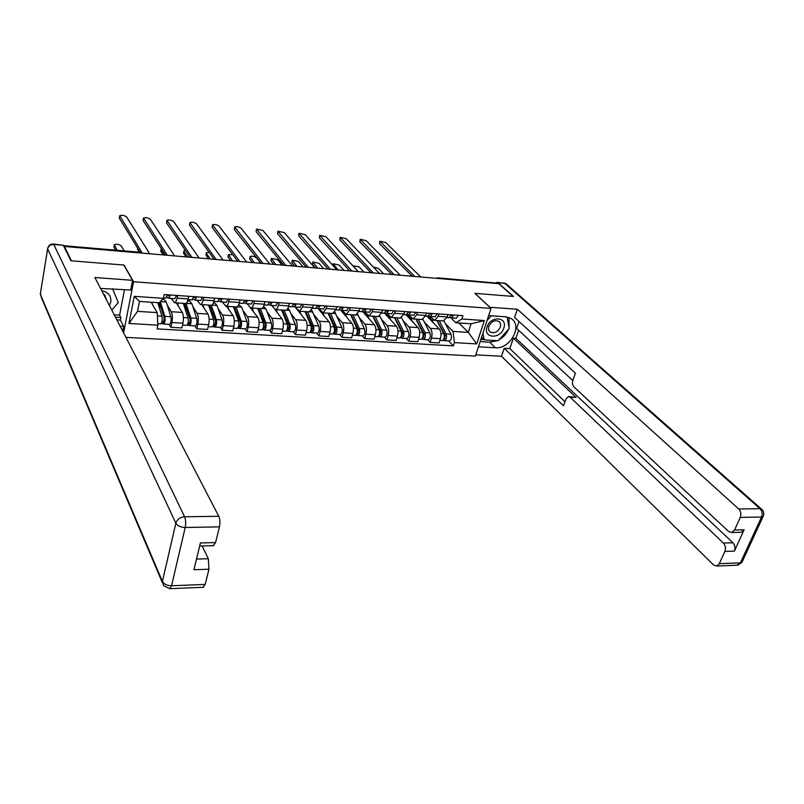 <?xml version="1.0" encoding="UTF-8"?>
<svg xmlns="http://www.w3.org/2000/svg" width="804" height="804" viewBox="0 0 804 804"><rect width="100%" height="100%" fill="white"/><g stroke="black" fill="none" stroke-linecap="round" stroke-linejoin="round"><path stroke-width="1.21" d="M125.926 337.368L475.415 356.082L491.013 308.404L133.564 281.732L123.987 265.049L71.486 260.818L64.36 246.456L498.751 283.661L513.073 296.415L474.873 293.339L491.013 308.404M437.949 277.842L496.128 283.068L437.034 278.375M64.23 247.22L64.36 246.456M167.172 304.937L171.272 311.721C172.478 314.314 172.689 317.922 171.895 322.525L170.88 327.298L181.895 327.931L182.93 323.188C183.734 318.605 183.523 315.017 182.277 312.424L176.367 302.877M163.292 298.495L163.865 299.46M185.312 303.48L185.563 303.5C186.639 303.299 187.503 301.771 188.166 298.927L177.061 298.153C176.408 301.018 175.553 302.545 174.498 302.756L171.182 298.455M177.061 298.153L177.624 295.51M169.141 324.344L170.88 327.298M188.166 298.927L188.739 296.294M192.849 306.666L197.151 313.379C198.417 315.962 198.648 319.53 197.824 324.082L196.779 328.806L207.583 329.429L208.638 324.726C209.472 320.193 209.241 316.645 207.945 314.073L201.734 304.595M188.357 299.641L189.362 301.209M203.744 297.349L203.171 299.972C202.487 302.806 201.603 304.314 200.497 304.515L197.02 300.244M194.95 325.881L196.779 328.806M211.08 305.229L211.341 305.249C212.467 305.058 213.372 303.55 214.055 300.726L214.648 298.123M218.025 308.364L222.517 315.017C223.854 317.57 224.095 321.097 223.251 325.61L222.165 330.283L232.758 330.906L233.853 326.243C234.708 321.761 234.456 318.243 233.1 315.691L226.617 306.284M213.723 301.982L214.367 302.927M229.361 299.158L228.758 301.751C228.065 304.555 227.14 306.053 225.984 306.244L222.346 302.002M220.256 327.379L222.165 330.283M236.346 306.947L236.617 306.957C237.793 306.776 238.728 305.279 239.441 302.495L240.044 299.912M242.718 310.022L247.391 316.615C248.788 319.148 249.049 322.645 248.185 327.107L247.069 331.74L257.461 332.343L258.587 327.731C259.461 323.288 259.189 319.801 257.772 317.278L247.19 303.721M254.476 300.937L253.853 303.5C253.139 306.274 252.175 307.751 250.979 307.932L261.411 308.646C262.627 308.455 263.591 306.987 264.325 304.224L264.948 301.671M245.069 328.856L247.069 331.74M266.948 311.65L271.792 318.183C273.239 320.695 273.521 324.163 272.636 328.575L271.491 333.157L281.681 333.75L282.837 329.188C283.732 324.796 283.45 321.339 281.973 318.836L274.908 309.48M279.099 302.676L278.465 305.208C277.722 307.952 276.737 309.409 275.491 309.59L271.551 305.409M269.41 330.303L271.491 333.157M285.43 310.264L285.721 310.284C286.978 310.113 287.983 308.656 288.726 305.922L289.37 303.399M290.716 313.248L295.731 319.721C297.229 322.213 297.53 325.65 296.616 330.022L295.45 334.554L305.45 335.137L306.625 330.625C307.55 326.273 307.249 322.846 305.721 320.354L295.229 307.048M303.249 304.374L302.595 306.887L299.54 311.228L295.46 307.068M293.299 331.72L295.45 334.554M309.269 311.882L312.666 307.59L313.319 305.088M314.042 314.806L319.218 321.228C320.776 323.7 321.087 327.107 320.153 331.439L318.957 335.931L328.766 336.494L329.972 332.032C330.916 327.71 330.595 324.324 329.017 321.851L318.193 308.646M326.937 306.053L326.273 308.535L323.128 312.826L318.907 308.696M316.726 333.107L318.957 335.931M332.665 313.47L336.152 309.228L336.826 306.746M336.936 316.344L342.263 322.705C343.871 325.168 344.192 328.534 343.248 332.826L342.022 337.268L351.649 337.831L352.886 333.409C353.85 329.137 353.509 325.771 351.891 323.329L340.434 309.862M350.182 307.691L349.499 310.153L346.273 314.394L341.931 310.284M339.73 334.474L342.022 337.268M355.619 315.027L359.197 310.826L359.88 308.374M359.408 317.851L364.885 324.163C366.544 326.595 366.885 329.941 365.91 334.193L364.664 338.595L374.111 339.147L375.378 334.755C376.352 330.524 376.011 327.198 374.332 324.766L362.564 311.399M372.986 309.299L372.292 311.741L368.986 315.932L364.524 311.851M362.302 335.821L364.664 338.595M378.151 316.555L381.81 312.404L382.513 309.972M381.478 319.329L387.096 325.59C388.794 328.012 389.146 331.318 388.161 335.529L386.885 339.891L396.171 340.434L397.457 336.082C398.452 331.901 398.091 328.595 396.372 326.183L384.553 313.198M395.377 310.887L394.674 313.299L391.287 317.439L386.704 313.399M384.463 337.137L386.885 339.891M400.261 318.052L404.01 313.952L404.724 311.54M403.156 320.786L408.904 326.987C410.643 329.389 411.015 332.675 410.01 336.846L408.713 341.157L417.829 341.69L419.135 337.389C420.14 333.238 419.768 329.972 418.01 327.57L405.95 314.726M417.356 312.434L416.633 314.826L413.176 318.927L408.462 314.877M406.231 338.424L408.713 341.157M421.979 319.52L425.808 315.459L426.532 313.078M424.442 322.203L430.321 328.364C432.1 330.745 432.482 334.002 431.467 338.132L430.14 342.414L439.095 342.936L440.421 338.675C441.446 334.564 441.064 331.318 439.265 328.936L426.924 316.183M438.934 313.962L438.2 316.324L434.673 320.384L429.748 316.263M427.607 339.7L430.14 342.414M443.305 320.967L447.205 316.957L447.939 314.595M157.192 312.615L157.875 325.168L128.952 323.469L134.278 296.334L163.423 298.354L159.222 302.756L139.484 301.43L137.514 311.359L157.192 312.615L151.142 302.214M458.843 322.947L468.32 332.394L471.094 323.771L455.767 322.736L461.898 318.987L462.963 315.65L164.217 294.565L163.423 298.354M461.898 318.987L484.34 320.545L476.712 343.921L454.391 342.604L453.024 331.419L468.32 332.394L476.712 343.921M157.875 325.168L157.102 328.876L453.355 345.881L454.391 342.604M123.595 332.866L133.564 281.732M445.346 323.61L453.024 331.419M455.767 322.736L450.662 317.62M448.592 340.946L453.355 345.881M128.952 323.469L137.514 311.359M134.278 296.334L139.484 301.43M471.094 323.771L484.34 320.545M167.463 295.148L168.991 296.003L169.624 294.947M166.87 297.199L168.89 298.294L170.408 294.998M174.83 298.706L176.498 295.43M140.117 252.265L119.324 218.236L119.625 216.246M165.875 298.083L167.513 294.797M149.705 253.762L126.741 217.03C124.509 215.402 122.178 214.949 119.736 215.673L142.258 253.129M157.825 302.666L161.946 316.193C162.529 319.972 162.106 322.525 160.679 323.841L160.549 323.841M151.795 302.264L152.469 304.505M159.443 302.535L164.237 318.072L163.634 321.741L161.996 321.439M158.006 303.249L161.192 308.093M124.188 250.888L121.293 245.964C119.103 244.295 116.781 243.863 114.349 244.667L117.123 250.285M162.468 299.359L164.177 299.48L166.267 302.013L170.85 316.746C171.453 320.515 171.021 323.057 169.574 324.374L169.443 324.364M160.287 301.641L164.81 316.374C165.393 320.153 164.971 322.695 163.544 324.012L161.232 323.449M115.625 250.155L113.937 247.22L114.238 245.27M158.448 302.706L158.328 303.269M163.895 321.56L163.323 321.52L162.9 323.55M193.704 297.088L195.131 297.832L195.794 296.787M193.071 299.108L195.02 300.103L196.608 296.847M200.849 300.515L202.578 297.269M165.544 255.119L143.132 220.567L143.434 218.567M192.066 299.902L193.774 296.646M174.629 255.903L150.448 219.371C148.217 217.763 145.926 217.311 143.544 218.015L167.332 255.27M219.432 298.977L220.758 299.631L221.442 298.606M218.748 300.957L220.648 301.882L222.296 298.666M226.346 302.274L228.145 299.078M190.066 257.22L166.528 222.859L166.83 220.859M217.743 301.681L219.522 298.465M199.09 257.994L173.724 221.663C171.513 220.085 169.252 219.633 166.941 220.306L191.925 257.38M114.238 314.846L119.595 315.178L120.831 317.53L120.349 320.062L123.645 326.354L122.71 331.158M123.645 326.354L120.108 326.153M53.345 244.034L63.275 245.28L70.943 260.777L123.816 265.039L132.6 280.335L130.71 290.023L100.53 288.425M132.6 280.335L94.862 277.501L218.778 516.289C220.035 519.284 220.266 522.811 219.462 526.871L215.572 542.579L213.12 545.685M119.595 315.178L124.519 289.581M196.518 559.071L208.306 558.71L208.96 569.212L205.201 584.407L202.909 587.302M215.572 542.579L200.417 542.951L193.945 569.734L208.96 569.212M208.306 558.71L202.136 545.966M120.349 320.062L116.841 319.851M115.464 317.198L120.831 317.53M489.787 307.259L517.364 309.238L738.735 508.982L759.991 508.691L504.691 283.269L497.998 282.686L513.444 296.445L475.003 293.349L489.817 307.168M488.661 315.59L505.686 316.806L510.992 318.484C523.243 325.248 510.178 349.428 495.354 347.77L478.45 346.805M475.807 354.865L501.525 356.262L504.208 348.283L563.483 405.789L565.956 399.045L568.508 396.533L570.126 397.186L723.389 543.052L732.906 542.76C735.007 545.162 735.509 547.946 734.394 551.102L744.122 529.776L741.298 532.268L740.243 532.298M518.64 330.293L515.917 338.323L513.374 338.162L509.826 348.604L504.208 348.283M519.022 321.489L516.66 328.454L572.76 380.533M501.525 356.262L713.54 564.941L716.746 566.036L719.319 563.684L740.434 562.84L761.539 517.022L740.253 517.414L734.554 530.007L731.751 532.509L728.605 531.474L573.925 386.875C572.438 385.126 572.096 382.865 572.91 380.061L575.433 373.187L514.6 317.449L517.364 309.238M719.319 563.684L724.866 551.423C725.982 548.258 725.489 545.464 723.389 543.052M740.253 517.414C741.399 514.168 740.886 511.354 738.735 508.982M497.998 282.686L495.746 282.837M513.374 338.162L576.056 397.407L570.126 397.186M515.917 338.323L732.906 542.76M509.826 348.604L564.971 401.729M568.91 396.553L576.056 397.407M480.149 341.62L489.656 342.182L497.304 340.685M498.902 339.891C503.304 337.368 506.53 333.821 508.57 329.258M509.123 327.781L508.962 317.49M480.862 339.439L484.008 339.63M109.424 305.56L110.781 302.023C111.324 295.802 108.309 292.033 101.726 290.726M112.54 288.726L118.299 302.525L111.796 310.143M106.761 300.445L104.761 294.998L103.455 294.053M487.043 327.017C482.923 338.444 500.42 339.499 503.786 328.122C508.048 316.746 490.44 315.469 487.043 327.017M488.852 326.374C488.118 328.916 488.631 330.836 490.38 332.122C494.53 333.65 497.837 331.992 500.299 327.138C501.043 324.565 500.53 322.625 498.741 321.329C494.591 319.831 491.294 321.51 488.852 326.374M507.002 316.967L509.264 328.484L498.138 340.735L484.269 339.891L482.872 333.288M481.576 337.238L484.269 339.891M487.073 320.434L491.284 315.781M183.292 303.349L187.995 317.821C188.618 321.56 188.186 324.082 186.689 325.389L186.548 325.379M177.393 302.947L178.428 306.213M184.588 303.44L190.206 319.68L189.583 323.308L188.066 323.017M184.086 305.771L187.402 311.068M185 304.012L183.473 303.902M187.543 301.088L189.684 301.239L191.885 303.751L196.729 318.364C197.362 322.092 196.92 324.615 195.412 325.911L195.272 325.901M191.885 303.751L186.015 303.349L190.799 317.992C191.432 321.731 190.99 324.253 189.493 325.56L187.272 325.007M139.333 252.185L137.554 249.27L137.675 248.255M183.794 303.932L183.674 304.505M189.855 323.118L189.262 323.087L188.819 325.097M208.588 305.058L213.532 319.409C214.196 323.118 213.743 325.62 212.196 326.906L212.045 326.896M202.799 304.666L203.894 307.892M209.764 305.138L215.673 321.248L215.03 324.836L213.613 324.555M209.985 309.108L213.11 313.821M161.333 248.627L161.132 249.461L164.76 255.059M210.196 305.711L208.779 305.61M213.412 302.867L214.708 302.957L217.01 305.46L222.095 319.942C222.768 323.64 222.316 326.133 220.738 327.409L220.587 327.399M211.311 305.249L216.286 319.58C216.949 323.288 216.497 325.781 214.939 327.067L212.789 326.524M163.101 254.908L160.76 251.29L161.061 249.32M215.311 324.655L214.688 324.615L214.236 326.605M244.647 300.817L245.873 301.399L246.587 300.374M243.924 302.766L245.773 303.621L247.471 300.445M251.35 304.012L253.22 300.847M214.125 259.28L189.513 225.11L189.804 223.1M242.908 303.43L244.758 300.244M223.11 260.054L196.608 223.924C194.397 222.356 192.166 221.904 189.915 222.567L216.075 259.451M269.38 302.616L270.516 303.128L271.249 302.123M268.606 304.535L270.405 305.329L272.164 302.183M275.872 305.711L277.802 302.585M237.753 261.31L212.095 227.321L212.387 225.301M267.591 305.138L269.501 301.992M246.677 262.074L219.08 226.145C216.889 224.597 214.688 224.145 212.497 224.778L239.773 261.481M293.631 304.374L294.676 304.816L295.43 303.822M292.817 306.264L294.576 307.007L296.385 303.892M299.922 307.379L301.912 304.284M260.948 263.29L234.296 229.502L234.577 227.472M291.802 306.816L293.772 303.711M269.822 264.054L241.18 228.326C238.989 226.808 236.828 226.346 234.688 226.959L263.039 263.471M233.391 306.746L238.577 320.967C239.27 324.645 238.808 327.117 237.2 328.384L237.039 328.384M227.713 306.354L228.859 309.54M234.446 306.816L240.637 322.786L239.974 326.344L238.677 326.062M235.381 312.203L238.316 316.414M185.332 250.325L183.975 250.727L183.955 251.461L187.744 257.019M234.909 307.379L233.592 307.289M238.768 304.605L241.652 307.128L246.969 321.489C247.682 325.158 247.22 327.62 245.582 328.886L245.421 328.876M236.074 306.927L241.27 321.138C241.974 324.816 241.512 327.278 239.893 328.545L237.823 328.012M186.015 256.878L183.573 253.27L183.855 251.29M240.275 326.163L239.622 326.122L239.16 328.092M257.732 308.394L263.139 322.504C263.863 326.143 263.39 328.595 261.722 329.841L261.561 329.831M252.154 308.012L253.34 311.148M258.677 308.455L265.129 324.293L264.446 327.821L263.25 327.55M260.295 315.088L263.039 318.846M209.151 252.376L206.387 252.677L206.377 253.421L210.326 258.958M259.149 309.017L257.943 308.937M263.632 306.314L265.822 308.766L271.37 323.017C272.114 326.645 271.641 329.087 269.953 330.333L269.782 330.323M260.355 308.565L265.782 322.665C266.516 326.303 266.044 328.756 264.365 330.002L262.365 329.479M208.537 258.808L205.985 255.22L206.266 253.23M264.757 327.64L264.084 327.6L263.601 329.55M281.611 310.012L287.229 324.002C287.993 327.62 287.51 330.042 285.782 331.278L285.611 331.268M276.134 309.64L277.37 312.746M282.445 310.063L289.159 325.781L288.455 329.258L287.36 329.007M284.737 317.791L287.289 321.148M232.768 254.707L228.416 254.597L232.527 260.858M282.938 310.625L281.822 310.545M287.932 308.173L289.541 310.374L295.309 324.504C296.083 328.112 295.601 330.524 293.852 331.75L293.681 331.74M284.184 310.183L289.822 324.163C290.596 327.771 290.103 330.193 288.375 331.429L286.445 330.906M230.668 260.697L228.014 257.139L228.296 255.139M288.777 329.087L288.083 329.047L287.591 330.977M317.429 306.093L318.384 306.485L319.158 305.5M316.575 307.962L318.283 308.646L320.143 305.57M323.52 309.017L325.56 305.952M283.722 265.24L256.104 231.632L256.386 229.602M315.56 308.465L317.58 305.389M292.545 266.003L262.898 230.467L256.496 229.1L285.882 265.431M305.038 311.6L310.867 325.479C311.661 329.057 311.168 331.459 309.389 332.675L309.218 332.665M299.671 311.228L300.947 314.304M305.771 311.65L312.726 327.228L312.012 330.685L311.007 330.434M308.716 320.344L311.088 323.339M260.717 263.27L256.406 257.813C254.255 256.275 252.144 255.833 250.064 256.486L254.355 262.727M306.274 312.203L305.259 312.133M311.671 310.163L318.796 325.972C319.6 329.539 319.108 331.931 317.309 333.147L317.138 333.137M307.57 311.771L313.419 325.63C314.213 329.208 313.721 331.61 311.932 332.826L310.073 332.313M252.426 262.566L249.672 259.019L249.943 257.009M312.344 330.514L311.62 330.464L311.118 332.374M340.765 307.781L341.64 308.113L342.444 307.148M339.871 309.61L341.539 310.264L343.449 307.218M346.675 310.615L348.765 307.59M306.093 267.159L277.561 233.733L277.822 231.693M338.856 310.073L340.936 307.038M314.866 267.913L284.244 232.577L277.943 231.21L308.324 267.35M319.52 310.274L320.143 310.193M328.032 313.158L334.062 326.916C334.886 330.474 334.384 332.846 332.554 334.052L332.374 334.042M322.766 312.786L324.082 315.831M328.665 313.198L335.861 328.655L335.127 332.072L334.223 331.831M332.243 322.756L334.444 325.429M282.063 265.099L277.611 259.672L271.36 258.345L275.802 264.566M329.188 313.751L328.273 313.691M334.876 312.153L341.841 327.409C342.675 330.946 342.172 333.318 340.323 334.514L340.152 334.504M330.514 313.319L336.564 327.077C337.389 330.625 336.886 332.997 335.057 334.203L333.258 333.7M273.812 264.395L270.968 260.868L271.229 258.848M335.469 331.901L334.725 331.861L334.213 333.75M363.679 309.429L364.463 309.721L365.287 308.756M362.745 311.238L364.363 311.841L366.322 308.837M369.398 312.193L371.548 309.198M328.072 269.038L298.646 235.803L298.907 233.753M361.73 311.661L363.85 308.656M336.786 269.792L305.239 234.647L299.028 233.281L330.364 269.239M342.102 311.821L343.258 311.841M345.348 314.133L346.795 317.339M350.614 314.686L356.825 328.344C357.679 331.861 357.167 334.213 355.288 335.399L355.107 335.389M351.147 314.726L358.564 330.062L357.82 333.439L356.996 333.208M355.328 325.047L357.358 327.429M303.048 266.898L298.455 261.501L292.294 260.174L296.897 266.375M351.69 315.268L350.856 315.208M357.599 314.103L364.473 328.816C365.328 332.323 364.815 334.675 362.926 335.851L362.735 335.841M353.046 314.846L359.287 328.494C360.142 332.012 359.629 334.363 357.74 335.549L356.021 335.047M294.847 266.194L291.912 262.697L292.164 260.667M358.172 333.278L357.408 333.228L356.875 335.107M386.161 311.037L386.875 311.289L387.709 310.344M385.186 312.826L386.774 313.399L388.774 310.414M391.709 313.741L393.9 310.776M349.66 270.888L319.389 237.833L319.63 235.783M384.171 313.218L386.352 310.243M358.323 271.631L325.891 236.688L319.751 235.321L352.011 271.099M364.272 313.339L366.232 313.791M367.167 314.856L369.086 318.816M372.775 316.183L379.176 329.73C380.061 333.218 379.538 335.549 377.609 336.725L377.428 336.715M373.227 316.213L380.845 331.429L380.091 334.786L379.357 334.554M377.991 327.228L379.86 329.338M323.69 268.667L318.967 263.29L312.877 261.963L317.64 268.154M373.78 316.756L373.026 316.706M379.84 315.962L386.674 330.203C387.568 333.68 387.046 336.002 385.106 337.167L384.915 337.157M375.166 316.344L381.588 329.881C382.473 333.369 381.95 335.7 380.021 336.866L378.362 336.384M315.53 267.973L312.505 264.486L312.756 262.446M380.453 334.625L379.669 334.575L379.136 336.424M408.231 312.615L409.728 311.892M407.226 314.384L408.774 314.917L410.814 311.972M413.608 315.258L415.849 312.324M370.875 272.707L339.78 239.833L340.022 237.773M406.211 314.746L408.432 311.801M379.488 273.45L346.192 238.687L340.142 237.331L373.287 272.918M387.096 313.821L386.814 314.776M386.041 314.836L389.478 317.158L390.985 320.263M394.543 317.66L401.126 331.097C402.03 334.564 401.497 336.866 399.528 338.032L399.337 338.022M394.905 317.691L402.734 332.786L401.97 336.102L401.317 335.881M400.241 329.308L401.95 331.178M343.991 270.405L339.137 265.059L333.127 263.732L338.032 269.893M395.467 318.223L394.804 318.183M401.638 317.741L408.482 331.56C409.397 335.007 408.864 337.308 406.884 338.464L406.693 338.454M396.895 317.821L403.487 331.248C404.392 334.705 403.869 337.007 401.889 338.172L400.291 337.69M402.332 335.941L401.528 335.891L400.985 337.73M429.899 314.173L431.336 313.419M428.854 315.912L430.371 316.414L432.451 313.5M435.105 316.746L437.396 313.851M391.729 274.496L359.84 241.803L360.071 239.733M427.849 316.243L430.12 313.339M400.291 275.229L366.172 240.657L360.192 239.301L394.191 274.707M408.221 314.786L407.789 316.243M407.427 316.304L410.944 318.605L412.492 321.69M415.929 319.108L422.673 332.444C423.597 335.871 423.055 338.162 421.045 339.308L420.854 339.298M416.191 319.128L424.221 334.102L423.447 337.399L422.874 337.177M422.09 331.308L423.638 332.946M363.961 272.114L358.986 266.797L352.906 265.792M416.773 319.66L416.191 319.62M423.004 319.399L429.899 332.896C430.843 336.313 430.301 338.595 428.271 339.74L428.08 339.72M418.231 319.268L424.994 332.585C425.929 336.012 425.386 338.303 423.376 339.449L421.829 338.966M423.819 337.238L422.994 337.188L422.442 339.007M451.175 315.691L452.562 314.917M450.099 317.409L451.577 317.892L453.707 314.997M456.23 318.213L458.551 315.339M412.221 276.254L379.578 243.733L379.8 241.662M449.094 317.721L451.406 314.836M420.733 276.978L385.819 242.597L379.92 241.24L414.743 276.465M428.934 315.942L428.391 317.701M428.442 317.751L432.029 320.042L433.607 323.087M436.924 320.535L443.828 333.76C444.783 337.167 444.24 339.429 442.19 340.564L441.989 340.554M437.115 320.545L445.326 335.409L444.542 338.665L444.049 338.454M443.547 333.218L444.934 334.655M383.598 273.802L378.513 268.516L373.267 266.948M437.708 321.077L437.195 321.047M439.195 320.685L446.109 333.901C447.074 337.298 446.521 339.569 444.471 340.695L442.984 340.233M443.949 320.957L450.933 334.203C451.898 337.6 451.345 339.861 449.285 340.986L449.084 340.976M444.924 338.514L444.089 338.464L443.517 340.263M439.265 328.936L430.321 328.364M418.01 327.57L408.904 326.987M396.372 326.183L387.096 325.59M374.332 324.766L364.885 324.163M351.891 323.329L342.263 322.705M329.017 321.851L319.218 321.228M305.721 320.354L295.731 319.721M281.973 318.836L271.792 318.183M257.772 317.278L247.391 316.615M233.1 315.691L222.517 315.017M207.945 314.073L197.151 313.379M182.277 312.424L171.272 311.721M425.808 315.459L416.633 314.826M404.01 313.952L394.674 313.299M381.81 312.404L372.292 311.741M359.197 310.826L349.499 310.153M336.152 309.228L326.273 308.535M312.666 307.59L302.595 306.887M288.726 305.922L278.465 305.208M264.325 304.224L253.853 303.5M239.441 302.495L228.758 301.751M214.055 300.726L203.171 299.972M447.205 316.957L438.2 316.324M419.135 337.389L410.01 336.846M397.457 336.082L388.161 335.529M375.378 334.755L365.91 334.193M352.886 333.409L343.248 332.826M329.972 332.032L320.153 331.439M306.625 330.625L296.616 330.022M282.837 329.188L272.636 328.575M258.587 327.731L248.185 327.107M233.853 326.243L223.251 325.61M208.638 324.726L197.824 324.082M182.93 323.188L171.895 322.525M440.421 338.675L431.467 338.132M141.826 253.089L63.606 245.944M140.529 252.979L139.846 252.235L63.466 245.672M438.894 278.536L437.838 277.832L436.08 278.295M119.675 216.326L119.324 218.236M161.946 316.193L157.373 315.912M166.267 302.013L160.318 301.611M170.85 316.746L164.81 316.374M113.937 247.22L114.279 245.351M143.504 218.678L143.132 220.567M166.9 220.989L166.528 222.859M63.275 245.28L53.747 244.466L184.588 516.771C180.086 517.213 177.171 519.364 175.845 523.203L47.627 248.888L40.29 294.153L162.418 581.463L175.845 523.203C177.533 525.866 180.659 527.303 185.211 527.494L171.543 585.764L205.201 584.407M219.462 526.871L185.211 527.494C185.985 523.374 185.774 519.806 184.588 516.771L218.778 516.289M171.543 585.764C167.081 585.654 164.036 584.217 162.418 581.463L163.714 585.804L169.986 588.669L171.543 585.764M169.443 588.709L203.553 587.282M53.747 244.466L53.255 244.024C50.521 244.034 48.712 245.32 47.818 247.913L47.627 248.888C48.431 245.954 50.471 244.486 53.747 244.466M162.287 582.448L41.426 297.751L40.451 293.148M734.554 530.007L744.122 529.776M734.394 551.102L724.866 551.423M489.656 342.182L495.354 347.77M742.464 561.262L741.911 562.448L736.776 565.212M716.746 566.036L737.831 565.172L741.911 562.448L763.016 516.691C764.403 513.806 763.89 511.254 761.478 509.022L759.991 508.691C762.172 511.032 762.684 513.816 761.539 517.022L763.016 516.691L763.529 515.545M497.194 282.294L505.987 283.681L762.282 509.796M503.857 282.867L506.661 284.274M187.995 317.821L183.402 317.53M196.729 318.364L190.799 317.992M137.554 249.27L137.735 248.356M213.532 319.409L209.13 319.138M217.01 305.46L211.824 305.108M222.095 319.942L216.286 319.58M160.76 251.29L161.132 249.461M189.905 223.261L189.513 225.11M212.497 225.492L212.095 227.321M234.708 227.683L234.296 229.502M238.577 320.967L234.346 320.706M241.652 307.128L237.12 306.816M246.969 321.489L241.27 321.138M183.573 253.27L183.955 251.461M263.139 322.504L259.079 322.253M265.822 308.766L261.923 308.505M271.37 323.017L265.782 322.665M205.985 255.22L206.377 253.421M287.229 324.002L283.34 323.761M289.541 310.374L286.254 310.153M295.309 324.504L289.822 324.163M228.014 257.139L228.416 255.36M256.526 229.833L256.104 231.632M310.867 325.479L307.138 325.248M312.826 311.952L310.123 311.771M318.796 325.972L313.419 325.63M249.672 259.019L250.084 257.26M277.993 231.954L277.561 233.733M334.062 326.916L330.494 326.695M335.68 313.5L333.539 313.359M341.841 327.409L336.564 327.077M270.968 260.868L271.39 259.119M299.088 234.034L298.646 235.803M356.825 328.344L353.408 328.122M358.112 315.027L356.514 314.917M364.473 328.816L359.287 328.494M291.912 262.697L292.344 260.958M319.831 236.085L319.389 237.833M379.176 329.73L375.9 329.529M380.141 316.525L379.076 316.444M386.674 330.203L381.588 329.881M312.505 264.486L312.947 262.767M340.243 238.105L339.78 239.833M390.372 317.218L389.478 317.158M401.126 331.097L397.98 330.906M401.769 317.992L401.206 317.952M408.482 331.56L403.487 331.248M332.956 265.531L333.218 264.546M360.313 240.084L359.84 241.803M412.241 318.696L410.944 318.605M422.673 332.444L419.668 332.253M429.899 332.896L424.994 332.585M380.061 242.034L379.578 243.733M433.718 320.153L432.029 320.042M443.828 333.76L440.964 333.58M450.933 334.203L446.109 333.901M443.657 320.987L434.673 320.384M422.321 319.54L413.176 318.927M400.603 318.072L391.287 317.439M378.473 316.575L368.986 315.932M355.931 315.047L346.273 314.394M332.977 313.49L323.128 312.826M309.57 311.902L299.54 311.228M285.721 310.284L275.491 309.59M236.617 306.957L225.984 306.244M211.341 305.249L200.497 304.515M185.563 303.5L174.498 302.756M141.866 253.089L139.916 252.235M168.89 298.294L174.96 298.716M163.513 297.922L166.006 298.093M160.679 323.841L157.795 323.67M169.574 324.374L163.544 324.012M195.02 300.103L200.98 300.515M188.005 299.621L192.206 299.912M220.648 301.882L226.487 302.284M213.884 301.41L217.884 301.691M213.763 545.675L199.673 546.027M731.751 532.509L741.298 532.268M489.304 331.087L490.38 332.122M186.689 325.389L182.508 325.138M195.412 325.911L189.493 325.56M212.196 326.906L208.206 326.665M220.738 327.409L214.939 327.067M245.773 303.621L251.501 304.023M239.26 303.168L243.059 303.44M270.405 305.329L276.023 305.721M264.144 304.897L267.742 305.148M294.576 307.007L300.083 307.389M288.546 306.585L291.963 306.826M237.2 328.384L233.401 328.163M245.582 328.886L239.893 328.545M261.722 329.841L258.124 329.63M269.953 330.333L264.365 330.002M285.782 331.278L282.365 331.067M293.852 331.75L288.375 331.429M318.283 308.646L323.69 309.027M312.475 308.244L315.721 308.475M309.389 332.675L306.143 332.484M317.309 333.147L311.932 332.826M341.539 310.264L346.846 310.625M335.961 309.872L339.027 310.083M332.554 334.052L329.479 333.871M340.323 334.514L335.057 334.203M364.363 311.841L369.579 312.203M358.996 311.47L361.9 311.671M355.288 335.399L352.383 335.228M362.926 335.851L357.74 335.549M386.774 313.399L391.89 313.751M381.609 313.037L384.352 313.228M365.84 313.339L365.157 313.299M377.609 336.725L374.855 336.564M385.106 337.167L380.021 336.866M408.774 314.917L413.789 315.268M403.809 314.575L406.392 314.756M388.051 314.866L386.955 314.796M399.528 338.032L396.925 337.871M406.884 338.464L401.889 338.172M332.725 265.27L333.007 264.204M430.371 316.414L435.296 316.756M425.597 316.093L428.029 316.253M409.869 316.364L408.352 316.263M421.045 339.308L418.593 339.157M428.271 339.74L423.376 339.449M451.577 317.892L456.421 318.223M446.994 317.57L449.285 317.731M431.286 317.841L429.386 317.711M442.19 340.564L439.878 340.424M449.285 340.986L444.471 340.695"/></g></svg>
